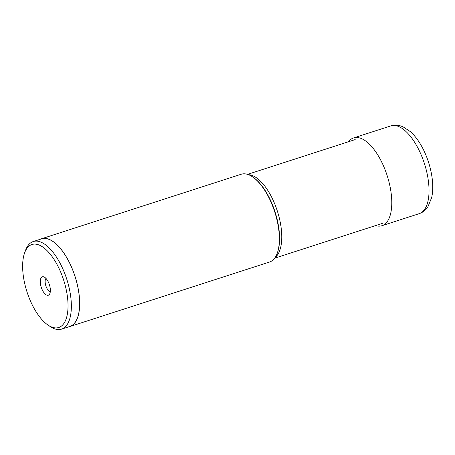 <?xml version="1.0" encoding="UTF-8"?>
<svg xmlns="http://www.w3.org/2000/svg" width="455" height="455" viewBox="0 0 455 455"><rect width="100%" height="100%" fill="white"/><g stroke="black" fill="none" stroke-linecap="round" stroke-linejoin="round"><path stroke-width="0.68" d="M348.479 141.755L348.587 141.619A46.12 20.361 72.1 0 1 353.586 137.928A46.12 20.361 72.1 0 1 384.526 168.361A46.12 20.361 72.1 0 1 387.512 221.238A46.12 20.361 72.1 0 1 381.95 225.703A46.12 20.361 72.1 0 1 375.733 225.64L375.568 225.589M69.848 326.553L269.536 262.029A46.12 20.361 -107.9 0 0 275.093 257.564A46.12 20.361 -107.9 0 0 277.231 253.27A46.12 20.361 -107.9 0 0 274.729 211.882A46.12 20.361 -107.9 0 0 252.542 176.853A46.12 20.361 -107.9 0 0 241.173 174.254L41.485 238.778A46.12 20.361 72.1 0 1 72.425 269.212A46.12 20.361 72.1 0 1 75.411 322.089A46.12 20.361 72.1 0 1 69.848 326.553A46.12 20.361 72.1 0 1 68.58 326.866M40.273 239.267A46.12 20.361 72.1 0 1 41.485 238.778M61.55 329.136L69.82 326.468A46.029 20.321 -107.9 0 0 75.365 322.009A46.029 20.321 -107.9 0 0 72.391 269.241A46.029 20.321 -107.9 0 0 41.513 238.869L33.243 241.542A46.029 20.321 72.1 0 1 64.121 271.914A46.029 20.321 72.1 0 1 67.101 324.682A46.029 20.321 72.1 0 1 61.55 329.136A46.029 20.321 72.1 0 1 50.204 326.542L47.991 325.046A43.606 19.252 72.1 0 1 27.01 291.928A43.606 19.252 72.1 0 1 24.644 252.798A43.606 19.252 72.1 0 1 26.669 248.737A43.606 19.252 72.1 0 1 58.257 266.835A43.606 19.252 72.1 0 1 63.996 323.283A43.606 19.252 72.1 0 1 47.991 325.046M24.644 252.798L25.56 250.284A46.029 20.321 72.1 0 1 27.698 245.996A46.029 20.321 72.1 0 1 33.243 241.542M41.183 277.732A9.686 4.277 -107.9 0 0 42.366 290.074A9.686 4.277 -107.9 0 0 49.339 294.47A9.686 4.277 -107.9 0 0 49.476 294.283A9.686 4.277 -107.9 0 0 49.333 284.483A9.686 4.277 -107.9 0 0 43.629 276.799A9.686 4.277 -107.9 0 0 41.183 277.732M45.972 278.42A7.263 3.208 -107.9 0 0 45.801 278.642A7.263 3.208 -107.9 0 0 45.944 286.098A7.263 3.208 -107.9 0 0 50.295 291.786M424.765 209.203A46.12 20.361 -107.9 0 0 421.779 156.321A46.12 20.361 -107.9 0 0 390.839 125.887C393.871 124.96 396.914 124.897 399.968 125.711L402.971 126.757L410.461 131.7C415.654 136.437 420.153 142.785 423.963 150.742C428.28 159.859 431.044 169.288 432.25 179.02C433.063 185.805 432.887 191.947 431.721 197.442L427.871 206.911C425.743 210.142 422.854 212.394 419.203 213.668A46.12 20.361 -107.9 0 0 424.765 209.203M248.464 174.686A44.05 19.451 72.1 0 1 276.111 207.463A44.05 19.451 72.1 0 1 277.698 254.652A44.05 19.451 72.1 0 1 275.195 257.416M277.231 253.27L277.482 252.588A45.472 20.077 -107.9 0 0 275.013 211.791A45.472 20.077 -107.9 0 0 253.139 177.257L252.542 176.853M381.95 225.703L419.203 213.668M353.586 137.928L390.839 125.887M274.638 258.201L382.285 223.416M247.548 174.367L355.196 139.583"/></g></svg>
